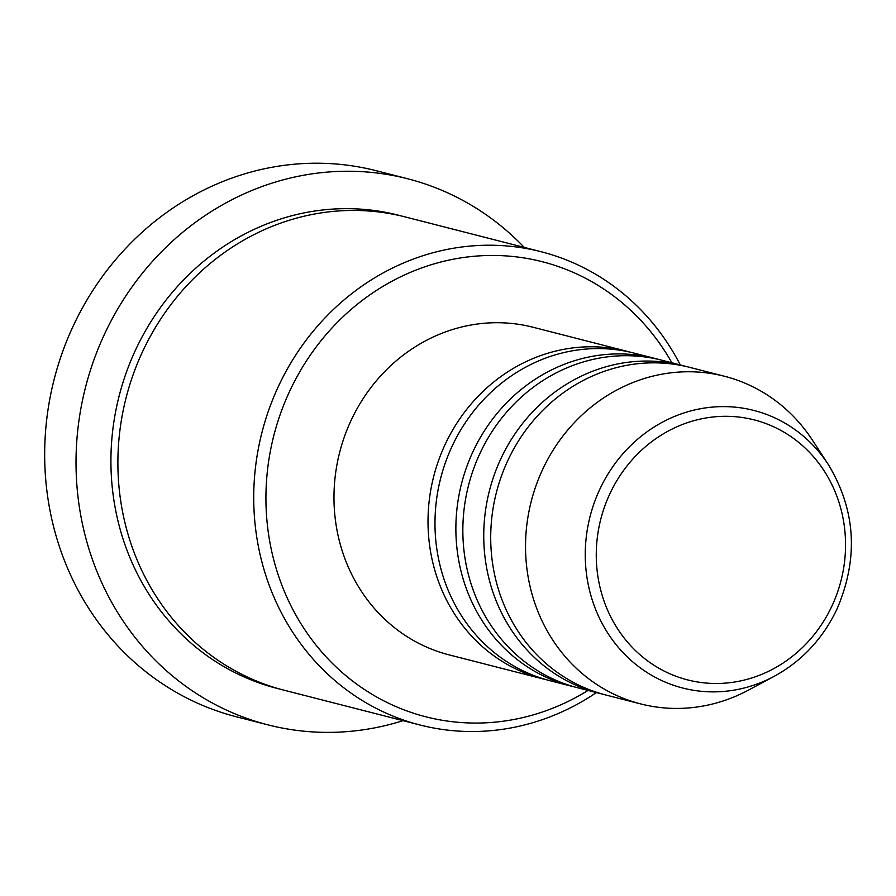 <?xml version="1.0" encoding="UTF-8"?>
<svg xmlns="http://www.w3.org/2000/svg" width="896" height="896" viewBox="0 0 896 896"><rect width="100%" height="100%" fill="white"/><g stroke="black" fill="none" stroke-linecap="round" stroke-linejoin="round"><path stroke-width="1.34" d="M546.627 679.795A169.109 156.229 -75.6 0 1 543.133 678.944A169.109 156.229 -75.6 0 1 445.245 444.226A169.109 156.229 -75.6 0 1 627.021 351.299A169.109 156.229 -75.6 0 1 630.493 352.24M574.482 686.93A169.109 156.229 -75.6 0 1 570.987 686.078L550.099 680.725A169.109 156.229 -75.6 0 1 452.211 446.006A169.109 156.229 -75.6 0 1 633.987 353.091L654.886 358.434A169.109 156.229 -75.6 0 1 658.358 359.374M570.987 686.078A169.109 156.229 -75.6 0 1 473.11 451.36A169.109 156.229 -75.6 0 1 654.886 358.434M602.347 694.064A169.109 156.229 -75.6 0 1 598.853 693.213L577.954 687.859A169.109 156.229 -75.6 0 1 480.077 453.141A169.109 156.229 -75.6 0 1 661.853 360.226L682.741 365.568A169.109 156.229 -75.6 0 1 686.213 366.509M598.853 693.213A169.109 156.229 -75.6 0 1 500.976 458.494A169.109 156.229 -75.6 0 1 682.741 365.568M640.651 703.909L605.819 694.994A169.109 156.229 -75.6 0 1 507.942 460.275A169.109 156.229 -75.6 0 1 689.707 367.36L724.539 376.275A169.109 156.229 -75.6 0 1 812.482 440.238L828.386 464.632A143.282 132.373 -75.6 0 0 599.85 489.171A143.282 132.373 -75.6 0 0 622.384 651.918A143.282 132.373 -75.6 0 0 774.178 676.334L748.518 690.088A169.109 156.229 -75.6 0 1 640.651 703.909A169.109 156.229 -75.6 0 1 542.763 469.19A169.109 156.229 -75.6 0 1 724.539 376.275M671.899 362.79A234.864 216.989 104.4 0 0 477.456 255.998A234.864 216.989 104.4 0 0 289.867 390.79A234.864 216.989 104.4 0 0 331.677 662.648A234.864 216.989 104.4 0 0 588 690.435M596.4 692.586A244.261 225.669 -75.6 0 1 420 724.998A244.261 225.669 -75.6 0 1 278.622 385.952A244.261 225.669 -75.6 0 1 541.173 251.742A244.261 225.669 -75.6 0 1 680.288 364.941M407.702 178.774L376.354 170.744A281.837 260.389 104.4 0 0 73.405 325.618A281.837 260.389 104.4 0 0 236.533 716.822L267.882 724.842A281.837 260.389 -75.6 0 1 104.754 333.637A281.837 260.389 -75.6 0 1 407.702 178.774A281.837 260.389 -75.6 0 1 524.227 247.397M420 724.998L284.166 690.222A244.261 225.669 -75.6 0 1 142.789 351.176A244.261 225.669 -75.6 0 1 405.339 216.966L541.173 251.742M543.133 678.944L449.086 654.864A169.109 156.229 -75.6 0 1 351.21 420.146A169.109 156.229 -75.6 0 1 532.986 327.23L627.021 351.299M403.043 720.664A281.837 260.389 -75.6 0 1 267.882 724.842M831.869 606.166A134.21 123.995 104.4 0 0 777.672 428.725A134.21 123.995 104.4 0 0 609.941 493.629A134.21 123.995 104.4 0 0 664.149 671.07A134.21 123.995 104.4 0 0 831.869 606.166M280.694 689.304A244.261 225.669 -75.6 0 1 135.822 349.395A244.261 225.669 -75.6 0 1 401.856 216.104M774.178 676.334C801.864 661.147 822.774 638.792 836.898 609.269C858.726 558.51 855.882 510.306 828.386 464.632"/></g></svg>
